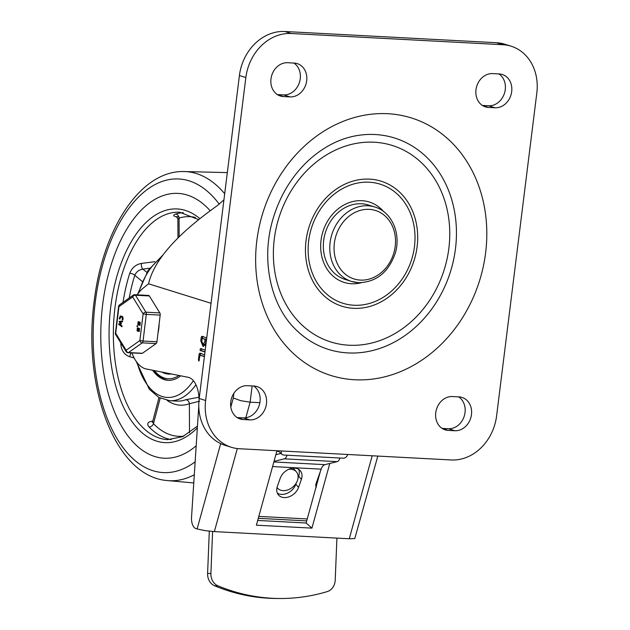<?xml version="1.0" encoding="UTF-8"?>
<svg xmlns="http://www.w3.org/2000/svg" width="630" height="630" viewBox="0 0 630 630"><rect width="100%" height="100%" fill="white"/><g stroke="black" fill="none" stroke-linecap="round" stroke-linejoin="round"><path stroke-width="0.94" d="M369.227 182.204A62.394 52.503 -72.7 0 1 414.469 246.527A62.394 52.503 -72.7 0 1 353.902 305.243A62.394 52.503 -72.7 0 1 308.668 240.92A62.394 52.503 -72.7 0 1 369.227 182.204M361.321 282.728A42.115 35.438 -72.7 0 1 351.572 283.744A42.115 35.438 -72.7 0 1 321.032 240.321A42.115 35.438 -72.7 0 1 361.911 200.694A42.115 35.438 -72.7 0 1 383.544 211.499M353.524 308.314A65.512 55.133 -72.7 0 1 306.023 240.778A65.512 55.133 -72.7 0 1 369.613 179.133A65.512 55.133 -72.7 0 1 417.115 246.669A65.512 55.133 -72.7 0 1 353.524 308.314M348.925 345.224A102.95 86.633 -72.7 0 1 274.278 239.093A102.95 86.633 -72.7 0 1 374.212 142.222A102.95 86.633 -72.7 0 1 448.859 248.346A102.95 86.633 -72.7 0 1 348.925 345.224M347.965 352.918A110.746 93.193 -72.7 0 1 295.588 329.356C270.553 305.385 260.34 259.08 273.444 217.492C280.649 194.323 292.572 175.093 309.212 159.792C323.773 146.79 339.365 138.781 355.981 135.765A110.746 93.193 -72.7 0 1 375.173 134.529A110.746 93.193 -72.7 0 1 455.474 248.7A110.746 93.193 -72.7 0 1 347.965 352.918M374.795 207.002C391.899 211.845 401.357 233.95 395.207 253.37C388.474 272.404 376.275 282.185 358.604 282.712L351.564 281.452L345.13 279.444A38.997 32.815 -72.7 0 1 324.363 236.423A38.997 32.815 -72.7 0 1 361.533 203.766A38.997 32.815 -72.7 0 1 368.353 204.994L374.795 207.002A38.997 32.815 107.3 0 0 367.967 205.774A38.997 32.815 107.3 0 0 330.805 238.431A38.997 32.815 107.3 0 0 351.564 281.452A38.997 32.815 107.3 0 0 358.391 282.673M239.416 75.537L199.19 398.499A46.793 39.375 107.3 0 0 224.926 445.276L231.368 447.284A46.793 39.375 -72.7 0 1 205.624 400.507L245.85 77.545L239.416 75.537A46.793 39.375 107.3 0 1 284.839 31.5L496.456 42.714A46.793 39.375 107.3 0 1 504.646 44.179L511.08 46.187A46.793 39.375 107.3 0 0 502.89 44.722L496.456 42.714M498.889 73.923A17.16 14.443 -72.7 0 1 504.433 93.35A17.16 14.443 -72.7 0 1 488.604 105.769L482.352 105.438M293.887 63.063A17.16 14.443 -72.7 0 1 299.423 82.483A17.16 14.443 -72.7 0 1 283.594 94.902L277.35 94.571M458.656 396.884A17.16 14.443 -72.7 0 1 464.2 416.312A17.16 14.443 -72.7 0 1 448.371 428.731L442.126 428.4M253.654 386.025A17.16 14.443 -72.7 0 1 259.198 405.444A17.16 14.443 -72.7 0 1 243.369 417.871L237.124 417.54M502.89 44.722L291.273 33.508A46.793 39.375 107.3 0 0 245.85 77.545M511.08 46.187A46.793 39.375 107.3 0 1 536.823 92.964L496.598 415.926A46.793 39.375 -72.7 0 1 451.167 459.963L239.557 448.749A46.793 39.375 -72.7 0 1 231.368 447.284M495.038 107.777L488.423 107.431A17.16 14.443 -72.7 0 1 485.423 106.887A17.16 14.443 -72.7 0 1 476.288 87.964A17.16 14.443 -72.7 0 1 492.636 73.592L499.251 73.946A17.16 14.443 -72.7 0 1 502.252 74.482A17.16 14.443 -72.7 0 1 511.387 93.413A17.16 14.443 -72.7 0 1 495.038 107.777L488.604 105.769M287.634 62.724L294.249 63.079A17.16 14.443 -72.7 0 1 297.25 63.614A17.16 14.443 -72.7 0 1 306.385 82.546A17.16 14.443 -72.7 0 1 290.036 96.91L283.421 96.563A17.16 14.443 -72.7 0 1 280.421 96.028A17.16 14.443 -72.7 0 1 271.286 77.096A17.16 14.443 -72.7 0 1 287.634 62.724M454.813 430.739L448.198 430.392A17.16 14.443 -72.7 0 1 445.19 429.857A17.16 14.443 -72.7 0 1 436.055 410.925A17.16 14.443 -72.7 0 1 452.411 396.553L459.026 396.908A17.16 14.443 -72.7 0 1 462.026 397.443A17.16 14.443 -72.7 0 1 471.161 416.375A17.16 14.443 -72.7 0 1 454.813 430.739L448.371 428.731M247.409 385.694L254.024 386.04A17.16 14.443 -72.7 0 1 257.024 386.576A17.16 14.443 -72.7 0 1 266.159 405.507A17.16 14.443 -72.7 0 1 249.803 419.879L243.196 419.525A17.16 14.443 -72.7 0 1 240.188 418.989A17.16 14.443 -72.7 0 1 231.052 400.058A17.16 14.443 -72.7 0 1 247.409 385.694M199.041 399.822A24.956 13.183 -87 0 0 196.45 385.867A24.956 13.183 -87 0 0 188.126 377.283L145.317 368.794A42.431 22.412 -87 0 1 131.89 352.91M233.887 393.277L233.305 397.987L240.81 400.711L250.118 402.168L259.883 402.688M220.689 443.622L197.111 528.964L204.923 530.602L214.357 531.61L349.264 538.76L354.792 538.548L377.819 456.073M197.111 528.964L195.938 528.601A10.923 5.764 93 0 1 192.528 524.688A10.923 5.764 93 0 1 191.536 517.285L198.781 405.862M329.805 463.459L311.937 528.129L256.386 525.184L276.806 451.285L278.791 451.387M320.394 471.319L306.117 523.01L257.702 520.443M311.937 528.129L306.117 523.01M223.926 199.875L217.192 205.719C176.668 234.525 153.791 260.552 148.57 283.799L211.042 303.29M148.57 283.799L143.805 287.642A42.431 22.412 -87 0 0 137.245 294.84M204.404 356.604L200.041 355.249L198.875 361.1L198.426 359.974L199.167 353.981L199.781 353.178L204.64 354.698M204.978 352.005L200.119 350.493L200.356 348.579L205.215 350.099M205.687 346.335L204.955 344.838L203.018 346.421L200.805 340.885L201.269 337.144L201.883 336.341L206.742 337.861M200.041 355.249L204.443 356.281M199.167 353.981L200.49 354.052L200.34 355.265M200.49 354.052L201.104 353.249M200.119 350.493L205.018 351.674M201.442 350.564L201.679 348.65M205.065 339.318L202.143 338.404L201.789 341.2L203.104 344.484L204.718 342.114L205.065 339.318L206.357 339.649M202.143 338.404L206.388 339.389M203.104 344.484L204.427 344.547L205.719 343.405M206.506 339.767L206.057 339.633L206.514 339.657M206.057 339.633L205.947 344.208M204.955 344.838L205.868 344.893M203.679 346.287L202.254 343.878M201.269 337.144L202.592 337.215L202.443 338.42M202.592 337.215L203.207 336.412M337.2 461.64A6.237 3.3 -87 0 0 338.782 460.467A6.237 3.3 -87 0 0 339.916 458.018L287.012 455.214A6.237 3.3 93 0 1 285.878 457.663A6.237 3.3 93 0 1 284.295 458.837L337.2 461.64L324.946 464.656A9.356 4.946 93 0 0 322.812 466.113A9.356 4.946 93 0 0 321.166 469.145L316.095 483.501A6.237 4.63 139.6 0 0 316.307 487.376M347.602 454.474L347.508 454.821A3.898 3.055 -48.7 0 1 345.846 457.278A3.898 3.055 -48.7 0 1 343.224 458.199L339.916 458.018M287.012 455.214L283.705 455.041A3.898 3.055 -48.7 0 1 282.114 454.419A3.898 3.055 -48.7 0 1 281.657 453.876A3.898 3.055 -48.7 0 1 281.382 451.316L280.956 450.938M278.499 450.812A3.898 3.055 131.3 0 0 278.743 451.324A3.898 3.055 131.3 0 0 279.2 451.86L282.114 454.419M336.916 538.099L335.223 580.072A12.482 10.592 -89.6 0 1 332.845 587.388A12.482 10.592 -89.6 0 1 327.238 591.601A221.595 188.102 -89.6 0 1 279.436 598.5A221.595 188.102 -89.6 0 1 272.191 598.279A221.595 188.102 -89.6 0 1 217.917 585.813A12.482 10.592 -89.6 0 1 212.68 581.017A12.482 10.592 -89.6 0 1 210.9 573.489L207.601 573.457A12.482 10.592 90.4 0 0 209.38 580.994A12.482 10.592 90.4 0 0 214.625 585.782A221.595 188.102 90.4 0 0 276.137 598.476L279.436 598.5M212.593 531.492L210.9 573.489M284.295 458.837L274.018 461.365M258.82 516.395L307.235 518.955M298.061 477.918L298.667 476.209L301.376 479.391L298.541 487.431L295.832 484.242A12.482 9.253 -40.4 0 1 277.35 493.156M301.376 479.391A12.482 9.253 139.6 0 0 300.297 470.744A12.482 9.253 139.6 0 0 289.564 468.956A12.482 9.253 139.6 0 0 280.216 478.272L277.381 486.305A12.482 9.253 139.6 0 0 278.46 494.959A12.482 9.253 139.6 0 0 289.194 496.747A12.482 9.253 139.6 0 0 298.541 487.431M295.832 484.242L296.257 483.013M275.869 454.687L280.98 453.427M298.699 469.358A12.482 9.253 -40.4 0 1 298.667 476.209M316.362 485.919A6.237 4.63 -40.4 0 1 315.795 485.801M207.601 573.457L209.302 531.177M293.226 468.137L296.384 471.831A12.482 9.253 139.6 0 0 288.792 469.271M306.7 520.892L258.284 518.325M277.019 487.541A12.482 9.253 139.6 0 0 277.381 488.014A12.482 9.253 139.6 0 0 288.115 489.801A12.482 9.253 139.6 0 0 297.462 480.485A12.482 9.253 139.6 0 0 296.384 471.831M102.682 304.471A132.584 70.04 93 0 1 178.077 193.402A132.584 70.04 93 0 1 210.168 210.727A132.584 70.04 93 0 0 178.077 193.402A132.584 70.04 93 0 0 102.682 304.471A132.584 70.04 93 0 0 164.044 458.207A132.584 70.04 93 0 1 102.682 304.471M196.182 445.788A132.584 70.04 93 0 1 164.044 458.207A132.584 70.04 93 0 0 196.182 445.788M129.221 297.998A109.966 58.086 93 0 1 134.804 275.279A3.898 1.465 17.6 0 0 129.748 273.286A113.865 60.149 -87 0 0 123.039 302.376M198.938 397.223L185.826 399.719A74.876 39.548 93 0 1 177.022 401.097L169.746 400.711A74.876 39.548 -87 0 0 195.946 384.725M178.266 216.933L176.557 216.555L177.888 219.145L179.077 218.082A3.898 3.252 73.1 0 0 175.581 214.058C172.588 215.239 173.187 216.24 177.369 217.043M154.893 261.67L141.49 263.411C135.875 264.458 131.961 267.75 129.748 273.286M121.881 344.657A3.898 0.622 -2.8 0 1 120.858 344.634C121.59 350.894 124.59 354.942 129.859 356.793L134.127 357.95M152.767 421.171L151.94 421.242C147.562 421.974 146.601 423.888 149.066 426.959A113.865 60.149 -87 0 0 171.265 439.63M180.684 375.811A54.597 28.838 93 0 1 168.171 380.323A54.597 28.838 93 0 1 152.633 370.243M152.594 421.706A3.898 2.551 85.5 0 1 151.94 421.242M146.9 272.341L142.797 269.136L149.546 268.246M167.194 400.436A78.774 41.611 -87 0 0 189.378 403.72A3.898 3.229 69.9 0 0 185.826 399.719M189.496 432.794L189.378 403.72L199.686 401.192M183.818 436.141A109.966 58.086 93 0 1 153.468 423.691L152.712 421.376L152.224 422.179L152.665 422.021M160.201 398.152L153.468 423.691A3.898 2.969 -44 0 1 149.066 426.959M131.237 352.871A3.898 1.843 -75.2 0 0 129.859 356.793M142.238 281.46L134.804 275.279C136.34 271.798 139.01 269.75 142.797 269.136A3.898 1.693 82.9 0 1 141.49 263.411M154.114 370.534A54.597 28.838 -87 0 0 168.84 380.347M178.944 375.464A53.038 28.011 93 0 1 154.366 370.59M171.321 373.952A48.352 25.546 93 0 1 168.501 374.094A48.352 25.546 93 0 1 161.997 372.102M169.501 374.11A48.352 25.546 93 0 1 167.107 373.59A48.352 25.546 93 0 1 164.824 372.661M138.765 330.844L138.986 328.994L138.828 330.852M139.513 324.686L139.734 322.843L139.577 324.702M158.012 333.002A24.956 13.183 -87 0 0 159.154 323.552M118.668 306.408L118.936 306.637A2.339 1.835 -125.3 0 1 119.267 305.125A2.339 1.835 -125.3 0 1 119.574 304.833A2.339 2.339 0 0 0 118.597 306.456L115.424 333.073M115.699 334.648A2.339 1.583 -31.7 0 1 115.692 334.632A2.339 1.583 -31.7 0 1 115.684 334.609A2.339 1.583 -31.7 0 1 115.699 333.294L115.361 333.12A2.339 2.339 0 0 0 115.692 334.632L126.157 351.595A2.339 1.583 148.3 0 0 126.157 351.595A2.339 1.583 148.3 0 0 126.291 351.768M127.583 352.272A2.339 1.835 -125.3 0 1 127 351.831A2.339 1.835 -125.3 0 1 126.165 350.256A2.339 1.583 148.3 0 0 126.142 351.579A2.339 2.339 0 0 0 128.024 352.705A2.339 1.236 -87 0 0 128.512 352.548A2.339 1.835 -125.3 0 1 127.583 352.272M141.285 342.57A2.339 1.835 54.7 0 0 142.215 342.846A2.339 1.236 -87 0 0 142.758 342.137A2.339 1.236 -87 0 0 143.057 341.027L139.868 340.562A2.339 1.835 54.7 0 0 140.703 342.137A2.339 1.835 54.7 0 0 141.285 342.57M141.758 353.406A2.339 1.236 -87 0 0 141.907 353.438A2.339 1.236 -87 0 0 142.396 353.28L156.098 343.586A2.339 1.236 -87 0 0 156.642 342.87A2.339 1.236 -87 0 0 156.949 341.767L160.185 315.102A2.339 1.236 -87 0 0 160.162 313.905A2.339 1.236 -87 0 0 159.823 312.921L149.357 295.958A2.339 1.236 -87 0 0 148.79 295.47A2.339 1.236 -87 0 0 148.633 295.439A2.339 1.236 -87 0 0 148.475 295.454M134.749 294.706A2.339 2.339 0 0 0 133.41 295.037L133.41 295.037A2.339 1.835 54.7 0 0 133.269 295.131A2.339 1.835 54.7 0 0 132.969 295.423A2.339 1.835 54.7 0 0 132.639 296.935A2.339 1.583 -31.7 0 1 133.82 295.683A2.339 1.583 -31.7 0 1 135.474 295.226A2.339 1.236 -87 0 0 134.907 294.73A2.339 1.236 -87 0 0 134.749 294.706L148.633 295.439M144.955 312.33A2.339 1.583 148.3 0 0 144.286 312.645A2.339 1.583 148.3 0 0 143.105 313.898L146.294 314.37A2.339 1.236 -87 0 0 146.278 313.165A2.339 1.236 -87 0 0 145.932 312.189A2.339 1.583 148.3 0 0 144.955 312.33M122.653 321.079L122.126 321.056L122.637 321.709L120.18 322.001L121.456 323.292L121.385 323.875L119.897 324.34L122.11 326.033L121.968 326.616L118.684 324.481L118.739 323.883L120.33 323.387L119.054 321.418L122.11 321.056L122.102 321.678L119.653 321.969L120.928 323.269L120.858 323.844L119.369 324.308L121.582 326.001L121.432 326.584M122.637 321.087L122.637 321.709L122.102 321.678L122.11 321.056M120.708 316.669L120.117 318.725L119.267 318.599L120.251 316.024L122.181 316.606L122.488 319.567L122.11 317.221L120.172 316.638L119.267 318.599M120.613 316.047L122.716 316.63L123.023 319.599L122.173 319.473M137.765 327.915L138.821 328.639M139.214 328.458L139.065 331.411M138.553 330.821L137.931 331.104L138.553 330.821M136.954 326.474L137.56 325.883L137.647 326.545L137.718 325.93L136.954 326.474L137.033 325.86L137.119 326.521M138.513 321.757L139.569 322.489M139.962 322.3L139.813 325.253M139.301 324.663L138.679 324.946L139.301 324.663M138.655 322.387L138.482 324.245M140.262 322.867L140.041 324.718M137.907 328.545L137.734 330.404M139.513 329.025L139.293 330.876M138.143 324.915L138.773 324.639L137.828 324.82L138.088 321.717L139.088 322.647L139.702 322.206L139.545 325.324L138.907 324.647M138.127 322.355L138.222 324.3L138.057 322.347M121.551 326.592L121.968 326.616M121.582 326.001L122.11 326.033M119.369 324.308L119.897 324.34M119.653 321.969L120.18 322.001M120.172 316.638L119.779 317.158L120.306 317.189M137.403 331.073L138.025 330.797L137.08 330.978L137.34 327.876L138.34 328.805L138.954 328.364L138.797 331.482L138.159 330.805M137.379 328.514L137.474 330.459L137.309 328.506M387.789 113.715A134.915 113.534 107.3 0 0 256.827 240.676A134.915 113.534 107.3 0 0 354.651 379.756A134.915 113.534 107.3 0 0 485.62 252.795A134.915 113.534 107.3 0 0 387.789 113.715M369.196 209.357A35.879 30.193 -72.7 0 1 395.207 246.338A35.879 30.193 -72.7 0 1 360.384 280.098A35.879 30.193 -72.7 0 1 334.365 243.117A35.879 30.193 -72.7 0 1 369.196 209.357M205.624 400.507L199.19 398.499M291.273 33.508L284.839 31.5M488.423 107.431L482.643 105.627M290.036 96.91L283.594 94.902M283.421 96.563L277.641 94.76M448.198 430.392L442.417 428.589M249.803 419.879L243.369 417.871M243.196 419.525L237.416 417.722M233.305 397.987L230.8 407.035M372.188 455.773L349.264 538.76M214.357 531.61L237.305 448.552M245.81 417.761L250.118 402.168L252.142 385.946M198.426 359.974L199.45 360.029M204.718 342.114L205.742 342.169M200.805 340.885L201.82 340.94M321.166 469.145L272.585 466.57M214.625 585.782L217.917 585.813M324.946 464.656L273.861 461.947M195.143 461.829A146.987 77.64 93 0 1 118.219 440.606A146.987 77.64 93 0 1 95.264 302.156A146.987 77.64 93 0 1 219.248 204.175M194.3 474.752A154.775 81.758 93 0 1 166.958 480.525C114.951 476.296 82.593 387.072 94.138 301.542C102.588 229.958 139.687 170.966 183.338 171.525A154.775 81.758 93 0 1 224.689 193.725M193.386 380.67A71.749 37.902 93 0 1 137.096 362.589M183.298 212.641A113.865 60.149 -87 0 0 175.581 214.058M197.466 426.085L182.692 436.669L167.682 439.653A113.865 60.149 93 0 1 114.983 307.629A113.865 60.149 93 0 1 179.739 212.239L198.552 219.626M199.812 218.618A116.991 61.795 -87 0 0 110.73 306.983A116.991 61.795 -87 0 0 131.898 421.502A116.991 61.795 -87 0 0 197.347 427.817M120.779 342.877A113.865 60.149 -87 0 0 120.858 344.634M138.616 292.887A71.749 37.902 93 0 1 160.091 258.836M179.148 236.754L179.077 218.082A109.966 58.086 93 0 1 195.41 217.437M142.396 353.28L128.512 352.548L142.215 342.846L156.098 343.586M119.574 304.833L133.269 295.131A2.339 2.339 0 0 1 133.41 295.037L133.82 295.683M159.823 312.921L145.932 312.189L135.474 295.226L149.357 295.958M156.949 341.767L143.057 341.027L146.294 314.37L160.185 315.102M143.105 313.898L139.868 340.562L126.165 350.256L115.699 333.294L118.936 306.637L132.639 296.935L143.105 313.898M127.866 352.674A2.339 1.236 -87 0 0 128.024 352.705L141.907 353.438M138.521 321.836L139.049 321.867M138.198 321.741L138.726 321.765M137.899 324.206L138.427 324.23M120.858 323.844L121.385 323.875M120.928 323.269L121.456 323.292M122.677 318.032L123.204 318.055M122.181 316.606L122.716 316.63M137.773 327.994L138.301 328.025M137.45 327.899L137.978 327.923M137.151 330.364L137.679 330.388M277.011 487.573L277.381 488.014M193.772 482.958L166.958 480.525M183.338 171.525L227.328 172.596M136.119 361.266L149.318 389.261L158.862 397.443L169.746 400.711M162.666 255.292L148.042 270.506L137.631 294.257M159.004 397.522L152.712 421.376M177.967 237.927L177.888 219.145M139.702 322.206L140.23 322.229M139.545 325.324L140.073 325.348M138.088 321.717L138.616 321.749M138.254 324.938L138.789 324.962M121.488 326.608L122.023 326.639M122.314 319.835L122.842 319.859M119.416 318.961L119.944 318.993M138.954 328.364L139.482 328.387M138.797 331.482L139.324 331.506M137.34 327.876L137.868 327.907M137.505 331.089L138.041 331.12M137.009 325.852L137.537 325.883"/></g></svg>

